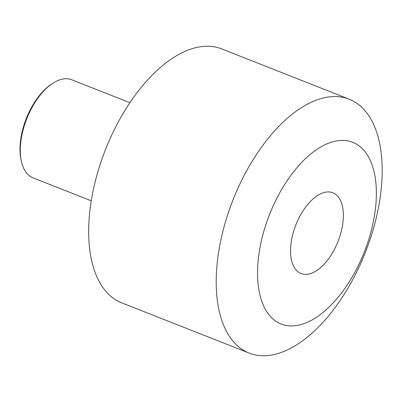 <?xml version="1.0" encoding="UTF-8"?>
<svg xmlns="http://www.w3.org/2000/svg" width="402" height="402" viewBox="0 0 402 402"><rect width="100%" height="100%" fill="white"/><g stroke="black" fill="none" stroke-linecap="round" stroke-linejoin="round"><path stroke-width="0.6" d="M262.737 235.255A97.686 50.959 111.5 0 0 292.621 325.911A97.686 50.959 111.5 0 0 371.172 231.055A97.686 50.959 -68.5 0 0 341.288 140.404A97.686 50.959 -68.5 0 0 262.737 235.255M292.857 234.09A43.416 22.648 111.5 0 0 301.023 273.546A43.416 22.648 111.5 0 0 341.052 232.22A43.416 22.648 111.5 0 0 332.886 192.769A43.416 22.648 111.5 0 0 292.857 234.09M349.258 99.214A136.454 71.179 -68.5 0 0 223.457 229.085A136.454 71.179 111.5 0 0 249.124 353.087A136.454 71.179 111.5 0 0 374.925 223.216A136.454 71.179 -68.5 0 0 349.258 99.214L221.728 48.913A136.454 71.179 -68.5 0 0 95.927 178.784A136.454 71.179 111.5 0 0 121.595 302.786L249.124 353.087M91.249 200.804L33.019 177.84A52.722 27.502 -68.5 0 1 21.417 161.433A52.722 27.502 -68.5 0 1 23.105 129.931A52.722 27.502 -68.5 0 1 52.029 83.817A52.722 27.502 -68.5 0 1 71.707 79.752L129.936 102.716M21.417 161.433L21.095 159.991A51.17 26.693 -68.5 0 1 22.733 129.409A51.17 26.693 -68.5 0 1 50.808 84.656L52.029 83.817"/></g></svg>
